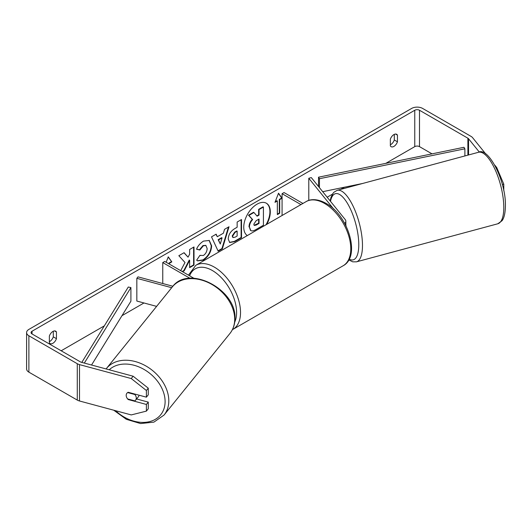 <?xml version="1.0" encoding="UTF-8"?>
<svg xmlns="http://www.w3.org/2000/svg" width="532" height="532" viewBox="0 0 532 532"><rect width="100%" height="100%" fill="white"/><g stroke="black" fill="none" stroke-linecap="round" stroke-linejoin="round"><path stroke-width="0.8" d="M333.777 209.202L308.793 178.267L311.313 177.588L345.221 219.57A6.683 3.857 180 0 1 345.847 221.199A6.683 3.857 180 0 1 344.676 223.387M302.921 203.457L284.041 192.557L282.073 193.695L282.073 215.493M300.952 204.594L282.073 193.695M308.793 178.267L308.793 200.424M172.893 286.256L138.014 276.866L136.837 278.322L171.696 287.706M136.837 278.322L136.837 301.052L156.614 306.379M190.004 278.303L162.759 262.575L162.759 283.529M193.874 278.263L164.734 261.438L162.759 262.575M139.065 395.203A5.566 4.123 38.9 0 1 138.4 396.732L135.574 400.23A5.566 4.123 38.9 0 1 134.849 400.882L127.64 398.947A5.566 4.123 38.9 0 1 126.197 395.376A5.566 4.123 38.9 0 1 126.909 393.234A5.566 4.123 38.9 0 1 127.64 392.576L134.849 394.518A5.566 4.123 38.9 0 1 136.292 398.089A5.566 4.123 38.9 0 1 135.574 400.23M134.849 394.518L135.148 394.146M265.987 224.783A18.78 10.846 120 0 0 266.219 203.138M266.758 224.338A18.78 10.846 120 0 0 266.419 203.251A18.78 10.846 120 0 0 257.029 204.182A18.78 10.846 120 0 0 244.853 220.414A18.78 10.846 120 0 0 247.3 235.57M432.011 153.861L419.495 146.633A3.338 1.929 0 0 0 414.767 146.633L385.786 163.364M344.503 187.198L340.753 189.365M332.433 194.167L327.167 197.212M143.972 302.974L121.988 315.669M104.325 325.863L61.173 350.781M479.345 152.105L468.552 138.752A3.338 1.929 0 0 0 467.887 138.2L419.495 110.257A3.338 1.929 0 0 0 414.767 110.257L32.033 331.23A3.338 1.929 0 0 0 31.056 332.593A3.338 1.929 0 0 0 32.033 333.956L80.432 361.9A3.338 1.929 0 0 0 81.383 362.285L133.126 376.217L148.268 388.167L148.268 394.837L146.386 397.171L146.386 390.495L131.244 378.545L133.126 376.217M182.576 271.739L184.218 270.795L189.638 260.281L189.638 267.663L194.007 265.142L194.007 246.954L189.638 249.475L189.638 254.176L188.042 257.156L184.085 252.687L178.838 255.712L185.003 262.515L180.7 270.655M217.295 236.733L223.4 233.209L224.511 229.345L229.013 226.745L222.349 248.796L218.173 251.21L211.51 236.853L216.158 234.166L217.295 236.733L215.925 234.299M390.355 139.198A5.566 3.212 -60 0 1 396.686 134.31A5.566 3.212 -60 0 1 397.444 135.101L397.444 141.798A5.566 3.212 -60 0 1 393.899 146.406A5.566 3.212 -60 0 1 391.113 146.679A5.566 3.212 -60 0 1 390.355 145.888L390.355 139.198M49.356 336.071L49.356 342.761A5.566 3.212 120 0 0 50.121 343.552A5.566 3.212 120 0 0 52.901 343.28A5.566 3.212 120 0 0 56.445 338.665L56.445 331.975A5.566 3.212 120 0 0 55.687 331.183A5.566 3.212 120 0 0 49.356 336.071M166.17 262.269L168.272 256.85L171.816 261.89L169.455 263.254L169.455 264.165M279.706 199.6L282.073 198.237L278.529 193.196L274.984 202.333L277.345 200.97L277.345 214.609L279.706 213.246L279.706 199.6L279.313 199.374L279.313 213.013L279.706 213.246M228.221 238.994L228.221 238.948C228.521 234.446 230.782 230.961 234.991 228.487L237.152 227.244L237.152 222.043L241.521 219.523L241.521 237.711L234.772 241.608L229.671 242.519L228.221 238.994M199.939 255.353L203.384 255.493C205.738 253.857 206.995 251.53 207.141 248.517L205.924 245.511L203.384 245.777L199.826 250.04L196.541 249.229C197.871 245.917 200.192 243.204 203.517 241.096L209.309 240.471L211.643 245.864C211.257 251.889 208.491 256.643 203.337 260.115L197.558 260.893L196.654 260.181L199.939 255.353L200.265 255.606M49.356 341.664A5.566 3.212 120 0 0 49.755 341.458A5.566 3.212 120 0 0 53.3 336.849L53.3 331.25M394.292 134.383L394.292 139.976A5.566 3.212 -60 0 1 390.747 144.584A5.566 3.212 -60 0 1 390.355 144.79M485.716 153.914L472.589 137.662A7.794 4.502 0 0 0 471.039 136.385L422.641 108.442A7.794 4.502 0 0 0 411.615 108.442L28.881 329.408A7.794 4.502 0 0 0 26.6 332.593A7.794 4.502 0 0 0 28.881 335.778L77.28 363.715A7.794 4.502 0 0 0 79.494 364.613L131.244 378.545M496.117 167.7L496.722 167.54L494.787 165.139M26.6 332.593L26.6 368.969A7.794 4.502 0 0 0 28.881 372.147L77.28 400.091A7.794 4.502 0 0 0 79.494 400.988L131.244 414.92L146.386 411.123L148.268 408.789L148.268 402.112L146.386 404.446L146.386 411.123M146.386 404.446L128.219 399.552A5.566 4.123 38.9 0 1 126.909 393.234A5.566 4.123 38.9 0 1 128.219 392.277L146.386 397.171M148.268 388.167L146.386 390.495M136.591 398.973L148.268 402.112M503.784 190.828L503.784 184.152L502.328 184.544M496.722 167.54L503.784 184.152M397.444 135.101L395.615 134.051M397.444 141.798L394.292 139.976M128.518 399.18L128.219 399.552M56.445 331.975L54.616 330.924M56.445 338.665L53.3 336.849M249.016 226.898L249.016 226.845C249.116 224.012 250.2 221.518 252.261 219.37L248.497 215.194L248.89 215.42L253.944 212.507L257.122 216.192L259.037 215.081L259.037 209.561L263.413 207.034L263.413 225.262L255.945 229.571C253.558 230.915 251.842 231.247 250.805 230.562L249.408 227.071C249.508 224.238 250.592 221.744 252.653 219.603L248.89 215.42M253.944 212.507L253.545 212.275L248.497 215.194M256.856 215.886L258.645 214.855L258.645 209.335L263.021 206.808L263.413 207.034M250.446 230.356L249.408 227.124M258.645 209.335L259.037 209.561M258.645 214.855L259.037 215.081M252.261 219.37L252.653 219.603M168.192 257.062L171.816 261.89M171.424 261.664L169.063 263.027L169.455 263.254M169.063 263.027L169.063 263.938M279.313 213.013L277.345 214.15M275.21 201.748L276.953 200.737L277.345 200.97M279.313 199.374L281.681 198.01L282.073 198.237M281.681 198.01L278.442 193.409M228.454 227.064L221.957 248.564L222.349 248.796M221.957 248.564L218.007 250.851M222.063 237.884L221.664 237.658L218.153 239.686L220.295 244.042L222.063 237.884L218.552 239.912L220.295 244.042M218.153 239.686L218.552 239.912M241.122 219.749L241.122 237.485L241.521 237.711M241.122 237.485L234.373 241.382L229.478 242.393M237.152 231.187L235.084 232.384L232.584 236.188L233.116 237.571L235.104 237.179L237.152 235.995L237.152 231.187L236.76 230.961L234.692 232.158L232.191 235.962L232.936 237.432M183.959 252.76L188.042 257.156M189.638 267.21L193.615 264.916L194.007 265.142M193.615 264.916L193.615 247.18M182.183 271.513L183.826 270.569L189.246 260.055L189.638 260.281M183.826 270.569L184.218 270.795M209.103 240.358L211.251 245.638C210.865 251.663 208.098 256.411 202.945 259.889L197.359 260.773M205.718 245.412L202.991 245.551L199.434 249.807L199.826 250.04M199.434 249.807L196.601 249.116M253.804 224.218L254.283 225.455L256.171 225.069L259.037 223.413L259.037 219.038L256.151 220.707L253.804 224.218M254.103 225.315L258.645 223.187L259.037 223.413M258.645 223.187L258.645 219.27M345.847 225.236A5.566 1.922 74.9 0 1 346.152 226.22M464.888 155.949L464.888 148.807L463.951 147.291L318.515 177.196L318.515 186.506M464.888 148.807L319.453 178.712L319.453 187.656M319.453 178.712L318.515 177.196M362.664 183.467L322.698 191.686M81.795 362.392L128.285 287.027L130.912 287.566L130.912 301.205L91.544 365.019M84.329 363.077L130.912 287.566M106.433 368.51L172.328 286.928A37.034 27.405 38.9 0 1 210.073 283.45A37.034 27.405 38.9 0 1 234.698 319.227A37.034 27.405 38.9 0 1 229.95 333.458L164.055 415.046A37.034 27.405 -141.1 0 0 168.804 400.815A37.034 27.405 -141.1 0 0 144.179 365.038A37.034 27.405 -141.1 0 0 106.433 368.51L106.101 368.935M109.226 369.78A34.248 25.343 38.9 0 1 143.879 369.348A34.248 25.343 38.9 0 1 165.106 401.594A34.248 25.343 38.9 0 1 148.009 421.969A34.248 25.343 38.9 0 1 115.557 410.697M414.767 110.257L414.767 146.633M32.033 331.23L32.033 333.956M79.494 364.613L79.494 400.988M419.495 110.257L419.495 146.633M467.887 138.2L467.887 155.138M468.552 138.752L468.552 154.958M28.881 335.778L28.881 372.147M77.28 363.715L77.28 400.091M249.016 226.845L249.408 227.071M234.373 241.382L234.772 241.608M232.191 236.015L232.584 236.241M234.692 232.158L235.084 232.384M232.191 235.962L232.584 236.188M211.251 245.585L211.643 245.817M211.251 245.638L211.643 245.864M202.945 259.889L203.337 260.115M202.991 245.551L203.384 245.777M255.779 224.843L256.171 225.069M503.791 207.413A37.034 12.781 -105.1 0 0 495.006 169.362A37.034 12.781 -105.1 0 0 478.514 152.278C488.396 146.539 506.185 181.518 505.4 205.957C505.26 215.28 503.319 219.137 501.962 220.8L497.766 223.792A37.034 12.781 -105.1 0 0 503.791 207.413M478.514 152.278L337.202 190.323A37.034 12.781 74.9 0 1 353.694 207.407A37.034 12.781 74.9 0 1 362.478 245.458A37.034 12.781 74.9 0 1 356.46 261.837L497.766 223.792M349.192 259.131A34.248 11.817 -105.1 0 0 358.781 244.68A34.248 11.817 -105.1 0 0 346.485 201.814A34.248 11.817 -105.1 0 0 330.492 201.329M343.113 265.774A37.034 21.38 -120 0 0 348.786 236.102A37.034 21.38 -120 0 0 324.6 203.47A37.034 21.38 -120 0 0 306.08 201.635C309.405 199.434 316.347 198.01 325.99 203.33C347.988 215.008 361.108 256.431 343.113 265.774L232.398 329.68M306.08 201.635L195.829 265.288A37.034 21.38 60 0 1 214.343 267.124A37.034 21.38 60 0 1 238.536 299.755A37.034 21.38 60 0 1 232.863 329.428M234.718 322.179A34.248 19.77 -120 0 0 212.374 270.529A34.248 19.77 -120 0 0 189.618 275.802M345.847 225.608L345.847 221.199M164.055 415.046L153.928 422.122L140.554 423.558L126.343 419.309L113.728 410.205M229.95 333.458C233.269 329.268 234.938 324.294 234.964 318.548C236.66 289.335 188.594 264.231 172.328 286.928M233.116 237.571L232.723 237.345M205.924 245.511L205.532 245.285M337.202 190.323L333.963 192.218L333.012 193.316L330.997 197.365L330.133 200.89M348.799 259.875L352.696 261.824L356.46 261.837M195.829 265.288L188.474 275.15"/></g></svg>
